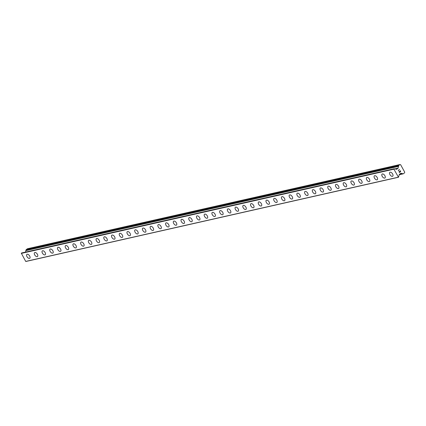 <?xml version="1.0" encoding="UTF-8"?>
<svg xmlns="http://www.w3.org/2000/svg" width="426" height="426" viewBox="0 0 426 426"><rect width="100%" height="100%" fill="white"/><g stroke="black" fill="none" stroke-linecap="round" stroke-linejoin="round"><path stroke-width="0.64" d="M392.687 176.236A2.412 1.305 54 0 1 392.415 176.359A2.412 1.305 54 0 1 390.062 174.82A2.412 1.305 54 0 1 389.854 172.328A2.412 1.305 54 0 1 390.131 172.205A2.412 1.305 54 0 1 392.484 173.744A2.412 1.305 54 0 1 392.687 176.236A2.412 1.305 54 0 1 392.415 176.353A2.412 1.305 54 0 1 390.062 174.82A2.412 1.305 54 0 1 389.854 172.328M384.694 178.1A2.412 1.305 54 0 1 382.34 176.566A2.412 1.305 54 0 1 382.133 174.074A2.412 1.305 54 0 1 382.41 173.952A2.412 1.305 54 0 1 384.763 175.485A2.412 1.305 54 0 1 384.966 177.977A2.412 1.305 54 0 1 384.694 178.1M384.966 177.977A2.412 1.305 54 0 1 384.689 178.105A2.412 1.305 54 0 1 382.335 176.566A2.412 1.305 54 0 1 382.133 174.074M376.973 179.847A2.412 1.305 54 0 1 374.619 178.313A2.412 1.305 54 0 1 374.411 175.821A2.412 1.305 54 0 1 374.688 175.698A2.412 1.305 54 0 1 377.042 177.232A2.412 1.305 54 0 1 377.244 179.724A2.412 1.305 54 0 1 376.973 179.847M377.244 179.724A2.412 1.305 54 0 1 376.967 179.847A2.412 1.305 54 0 1 374.614 178.313A2.412 1.305 54 0 1 374.411 175.821M369.523 181.471A2.412 1.305 54 0 1 369.246 181.593A2.412 1.305 54 0 1 366.898 180.06A2.412 1.305 54 0 1 366.69 177.567A2.412 1.305 54 0 1 366.962 177.445A2.412 1.305 54 0 1 369.315 178.979A2.412 1.305 54 0 1 369.523 181.471A2.412 1.305 54 0 1 369.246 181.593A2.412 1.305 54 0 1 366.892 180.06A2.412 1.305 54 0 1 366.685 177.567M361.802 183.217A2.412 1.305 54 0 1 361.525 183.34A2.412 1.305 54 0 1 359.171 181.806A2.412 1.305 54 0 1 358.969 179.309A2.412 1.305 54 0 1 359.24 179.186A2.412 1.305 54 0 1 361.594 180.725A2.412 1.305 54 0 1 361.802 183.217A2.412 1.305 54 0 1 361.525 183.34A2.412 1.305 54 0 1 359.171 181.806A2.412 1.305 54 0 1 358.964 179.314M353.804 185.081A2.412 1.305 54 0 1 351.45 183.547A2.412 1.305 54 0 1 351.242 181.055A2.412 1.305 54 0 1 351.519 180.933A2.412 1.305 54 0 1 353.873 182.472A2.412 1.305 54 0 1 354.081 184.964A2.412 1.305 54 0 1 353.804 185.081M354.081 184.964A2.412 1.305 54 0 1 353.804 185.086A2.412 1.305 54 0 1 351.45 183.547A2.412 1.305 54 0 1 351.242 181.055M346.354 186.705A2.412 1.305 54 0 1 346.077 186.833A2.412 1.305 54 0 1 343.729 185.294A2.412 1.305 54 0 1 343.521 182.802A2.412 1.305 54 0 1 343.798 182.679A2.412 1.305 54 0 1 346.152 184.213A2.412 1.305 54 0 1 346.354 186.705A2.412 1.305 54 0 1 346.082 186.828A2.412 1.305 54 0 1 343.723 185.294A2.412 1.305 54 0 1 343.521 182.802M338.633 188.452A2.412 1.305 54 0 1 338.356 188.574A2.412 1.305 54 0 1 336.007 187.041A2.412 1.305 54 0 1 335.8 184.549A2.412 1.305 54 0 1 336.077 184.426A2.412 1.305 54 0 1 338.43 185.96A2.412 1.305 54 0 1 338.633 188.452A2.412 1.305 54 0 1 338.361 188.574A2.412 1.305 54 0 1 336.002 187.041A2.412 1.305 54 0 1 335.8 184.549M330.911 190.198A2.412 1.305 54 0 1 330.635 190.321A2.412 1.305 54 0 1 328.286 188.787A2.412 1.305 54 0 1 328.079 186.295A2.412 1.305 54 0 1 328.355 186.173A2.412 1.305 54 0 1 330.704 187.706A2.412 1.305 54 0 1 330.911 190.198A2.412 1.305 54 0 1 330.64 190.321A2.412 1.305 54 0 1 328.281 188.787A2.412 1.305 54 0 1 328.079 186.295M323.19 191.945A2.412 1.305 54 0 1 322.913 192.067A2.412 1.305 54 0 1 320.56 190.534A2.412 1.305 54 0 1 320.352 188.042A2.412 1.305 54 0 1 320.629 187.914A2.412 1.305 54 0 1 322.983 189.453A2.412 1.305 54 0 1 323.19 191.945A2.412 1.305 54 0 1 322.913 192.067A2.412 1.305 54 0 1 320.56 190.534A2.412 1.305 54 0 1 320.357 188.036M315.469 193.692A2.412 1.305 54 0 1 315.192 193.814A2.412 1.305 54 0 1 312.838 192.275A2.412 1.305 54 0 1 312.631 189.783A2.412 1.305 54 0 1 312.908 189.661A2.412 1.305 54 0 1 315.261 191.199A2.412 1.305 54 0 1 315.469 193.692A2.412 1.305 54 0 1 315.192 193.814A2.412 1.305 54 0 1 312.838 192.28A2.412 1.305 54 0 1 312.631 189.783M307.748 195.433A2.412 1.305 54 0 1 307.471 195.555A2.412 1.305 54 0 1 305.117 194.022A2.412 1.305 54 0 1 304.909 191.53A2.412 1.305 54 0 1 305.186 191.407A2.412 1.305 54 0 1 307.54 192.941A2.412 1.305 54 0 1 307.742 195.438A2.412 1.305 54 0 1 307.471 195.561A2.412 1.305 54 0 1 305.117 194.022A2.412 1.305 54 0 1 304.909 191.53M300.026 197.179A2.412 1.305 54 0 1 299.75 197.302A2.412 1.305 54 0 1 297.396 195.768A2.412 1.305 54 0 1 297.188 193.276A2.412 1.305 54 0 1 297.465 193.154A2.412 1.305 54 0 1 299.819 194.687A2.412 1.305 54 0 1 300.021 197.179A2.412 1.305 54 0 1 299.744 197.302A2.412 1.305 54 0 1 297.391 195.768A2.412 1.305 54 0 1 297.188 193.276M292.3 198.926A2.412 1.305 54 0 1 292.023 199.048A2.412 1.305 54 0 1 289.675 197.515A2.412 1.305 54 0 1 289.467 195.023A2.412 1.305 54 0 1 289.744 194.9A2.412 1.305 54 0 1 292.098 196.434A2.412 1.305 54 0 1 292.3 198.926A2.412 1.305 54 0 1 292.028 199.048A2.412 1.305 54 0 1 289.669 197.515A2.412 1.305 54 0 1 289.467 195.023M284.579 200.673A2.412 1.305 54 0 1 284.302 200.795A2.412 1.305 54 0 1 281.953 199.261A2.412 1.305 54 0 1 281.746 196.764A2.412 1.305 54 0 1 282.017 196.647A2.412 1.305 54 0 1 284.371 198.181A2.412 1.305 54 0 1 284.579 200.673A2.412 1.305 54 0 1 284.302 200.795A2.412 1.305 54 0 1 281.948 199.261A2.412 1.305 54 0 1 281.74 196.769M276.857 202.419A2.412 1.305 54 0 1 276.58 202.542A2.412 1.305 54 0 1 274.227 201.003A2.412 1.305 54 0 1 274.019 198.511A2.412 1.305 54 0 1 274.296 198.388A2.412 1.305 54 0 1 276.65 199.927A2.412 1.305 54 0 1 276.857 202.419A2.412 1.305 54 0 1 276.58 202.542A2.412 1.305 54 0 1 274.227 201.008A2.412 1.305 54 0 1 274.019 198.511M269.136 204.166A2.412 1.305 54 0 1 268.859 204.288A2.412 1.305 54 0 1 266.506 202.749A2.412 1.305 54 0 1 266.298 200.257A2.412 1.305 54 0 1 266.575 200.135A2.412 1.305 54 0 1 268.928 201.668A2.412 1.305 54 0 1 269.136 204.166A2.412 1.305 54 0 1 268.859 204.283A2.412 1.305 54 0 1 266.506 202.749A2.412 1.305 54 0 1 266.298 200.257M261.41 205.907A2.412 1.305 54 0 1 261.133 206.03A2.412 1.305 54 0 1 258.784 204.496A2.412 1.305 54 0 1 258.577 202.004A2.412 1.305 54 0 1 258.854 201.881A2.412 1.305 54 0 1 261.207 203.415A2.412 1.305 54 0 1 261.41 205.907A2.412 1.305 54 0 1 261.138 206.03A2.412 1.305 54 0 1 258.779 204.496A2.412 1.305 54 0 1 258.577 202.004M253.688 207.654A2.412 1.305 54 0 1 253.411 207.776A2.412 1.305 54 0 1 251.063 206.243A2.412 1.305 54 0 1 250.855 203.75A2.412 1.305 54 0 1 251.132 203.628A2.412 1.305 54 0 1 253.486 205.162A2.412 1.305 54 0 1 253.688 207.654A2.412 1.305 54 0 1 253.417 207.776A2.412 1.305 54 0 1 251.058 206.243A2.412 1.305 54 0 1 250.855 203.75M245.967 209.4A2.412 1.305 54 0 1 245.69 209.523A2.412 1.305 54 0 1 243.342 207.989A2.412 1.305 54 0 1 243.134 205.497A2.412 1.305 54 0 1 243.406 205.375A2.412 1.305 54 0 1 245.759 206.908A2.412 1.305 54 0 1 245.967 209.4A2.412 1.305 54 0 1 245.69 209.523A2.412 1.305 54 0 1 243.337 207.989A2.412 1.305 54 0 1 243.134 205.497M238.246 211.147A2.412 1.305 54 0 1 237.969 211.269A2.412 1.305 54 0 1 235.615 209.73A2.412 1.305 54 0 1 235.413 207.238A2.412 1.305 54 0 1 235.685 207.116A2.412 1.305 54 0 1 238.038 208.655A2.412 1.305 54 0 1 238.246 211.147A2.412 1.305 54 0 1 237.969 211.269A2.412 1.305 54 0 1 235.615 209.736A2.412 1.305 54 0 1 235.408 207.238M230.248 213.011A2.412 1.305 54 0 1 227.894 211.477A2.412 1.305 54 0 1 227.686 208.985A2.412 1.305 54 0 1 227.963 208.862A2.412 1.305 54 0 1 230.317 210.396A2.412 1.305 54 0 1 230.525 212.893A2.412 1.305 54 0 1 230.248 213.011M230.525 212.893A2.412 1.305 54 0 1 230.248 213.016A2.412 1.305 54 0 1 227.894 211.477A2.412 1.305 54 0 1 227.686 208.985M222.798 214.635A2.412 1.305 54 0 1 222.526 214.763A2.412 1.305 54 0 1 220.173 213.224A2.412 1.305 54 0 1 219.965 210.732A2.412 1.305 54 0 1 220.242 210.609A2.412 1.305 54 0 1 222.596 212.143A2.412 1.305 54 0 1 222.798 214.635A2.412 1.305 54 0 1 222.526 214.757A2.412 1.305 54 0 1 220.173 213.224A2.412 1.305 54 0 1 219.965 210.732M215.077 216.381A2.412 1.305 54 0 1 214.8 216.504A2.412 1.305 54 0 1 212.452 214.97A2.412 1.305 54 0 1 212.244 212.478A2.412 1.305 54 0 1 212.521 212.356A2.412 1.305 54 0 1 214.874 213.889A2.412 1.305 54 0 1 215.077 216.381A2.412 1.305 54 0 1 214.805 216.504A2.412 1.305 54 0 1 212.446 214.97A2.412 1.305 54 0 1 212.244 212.478M207.355 218.128A2.412 1.305 54 0 1 207.079 218.25A2.412 1.305 54 0 1 204.73 216.717A2.412 1.305 54 0 1 204.523 214.225A2.412 1.305 54 0 1 204.799 214.102A2.412 1.305 54 0 1 207.153 215.636A2.412 1.305 54 0 1 207.355 218.128A2.412 1.305 54 0 1 207.084 218.25A2.412 1.305 54 0 1 204.725 216.717A2.412 1.305 54 0 1 204.523 214.225M199.634 219.875A2.412 1.305 54 0 1 199.357 219.997A2.412 1.305 54 0 1 197.004 218.463A2.412 1.305 54 0 1 196.796 215.971A2.412 1.305 54 0 1 197.073 215.844A2.412 1.305 54 0 1 199.427 217.382A2.412 1.305 54 0 1 199.634 219.875A2.412 1.305 54 0 1 199.357 219.997A2.412 1.305 54 0 1 197.009 218.463A2.412 1.305 54 0 1 196.801 215.966M191.913 221.621A2.412 1.305 54 0 1 191.636 221.744A2.412 1.305 54 0 1 189.282 220.205A2.412 1.305 54 0 1 189.075 217.713A2.412 1.305 54 0 1 189.352 217.59A2.412 1.305 54 0 1 191.705 219.129A2.412 1.305 54 0 1 191.913 221.621A2.412 1.305 54 0 1 191.636 221.738A2.412 1.305 54 0 1 189.282 220.205A2.412 1.305 54 0 1 189.075 217.713M184.192 223.362A2.412 1.305 54 0 1 183.915 223.49A2.412 1.305 54 0 1 181.561 221.951A2.412 1.305 54 0 1 181.354 219.459A2.412 1.305 54 0 1 181.63 219.337A2.412 1.305 54 0 1 183.984 220.87A2.412 1.305 54 0 1 184.192 223.362A2.412 1.305 54 0 1 183.915 223.485A2.412 1.305 54 0 1 181.561 221.951A2.412 1.305 54 0 1 181.354 219.459M176.194 225.232A2.412 1.305 54 0 1 173.84 223.698A2.412 1.305 54 0 1 173.632 221.206A2.412 1.305 54 0 1 173.909 221.083A2.412 1.305 54 0 1 176.263 222.617A2.412 1.305 54 0 1 176.465 225.109A2.412 1.305 54 0 1 176.194 225.232M176.465 225.109A2.412 1.305 54 0 1 176.188 225.232A2.412 1.305 54 0 1 173.835 223.698A2.412 1.305 54 0 1 173.632 221.206M168.472 226.978A2.412 1.305 54 0 1 166.119 225.445A2.412 1.305 54 0 1 165.911 222.952A2.412 1.305 54 0 1 166.188 222.83A2.412 1.305 54 0 1 168.542 224.364A2.412 1.305 54 0 1 168.744 226.856A2.412 1.305 54 0 1 168.472 226.978M168.744 226.856A2.412 1.305 54 0 1 168.467 226.978A2.412 1.305 54 0 1 166.113 225.445A2.412 1.305 54 0 1 165.911 222.952M161.023 228.602A2.412 1.305 54 0 1 160.746 228.725A2.412 1.305 54 0 1 158.397 227.191A2.412 1.305 54 0 1 158.19 224.694A2.412 1.305 54 0 1 158.461 224.571A2.412 1.305 54 0 1 160.815 226.11A2.412 1.305 54 0 1 161.023 228.602A2.412 1.305 54 0 1 160.746 228.725A2.412 1.305 54 0 1 158.392 227.191A2.412 1.305 54 0 1 158.19 224.699M153.301 230.344A2.412 1.305 54 0 1 153.025 230.466A2.412 1.305 54 0 1 150.671 228.932A2.412 1.305 54 0 1 150.469 226.44A2.412 1.305 54 0 1 150.74 226.318A2.412 1.305 54 0 1 153.094 227.857A2.412 1.305 54 0 1 153.301 230.349A2.412 1.305 54 0 1 153.025 230.471A2.412 1.305 54 0 1 150.671 228.932A2.412 1.305 54 0 1 150.463 226.44M145.58 232.09A2.412 1.305 54 0 1 145.303 232.218A2.412 1.305 54 0 1 142.95 230.679A2.412 1.305 54 0 1 142.742 228.187A2.412 1.305 54 0 1 143.019 228.064A2.412 1.305 54 0 1 145.373 229.598A2.412 1.305 54 0 1 145.58 232.09A2.412 1.305 54 0 1 145.303 232.213A2.412 1.305 54 0 1 142.95 230.679A2.412 1.305 54 0 1 142.742 228.187M137.854 233.837A2.412 1.305 54 0 1 137.577 233.959A2.412 1.305 54 0 1 135.228 232.426A2.412 1.305 54 0 1 135.021 229.933A2.412 1.305 54 0 1 135.298 229.811A2.412 1.305 54 0 1 137.651 231.345A2.412 1.305 54 0 1 137.854 233.837A2.412 1.305 54 0 1 137.582 233.959A2.412 1.305 54 0 1 135.228 232.426A2.412 1.305 54 0 1 135.021 229.933M130.132 235.583A2.412 1.305 54 0 1 129.855 235.706A2.412 1.305 54 0 1 127.507 234.172A2.412 1.305 54 0 1 127.299 231.68A2.412 1.305 54 0 1 127.576 231.558A2.412 1.305 54 0 1 129.93 233.091A2.412 1.305 54 0 1 130.132 235.583A2.412 1.305 54 0 1 129.861 235.706A2.412 1.305 54 0 1 127.502 234.172A2.412 1.305 54 0 1 127.299 231.68M122.411 237.33A2.412 1.305 54 0 1 122.134 237.452A2.412 1.305 54 0 1 119.786 235.919A2.412 1.305 54 0 1 119.578 233.421A2.412 1.305 54 0 1 119.855 233.299A2.412 1.305 54 0 1 122.209 234.838A2.412 1.305 54 0 1 122.411 237.33A2.412 1.305 54 0 1 122.14 237.452A2.412 1.305 54 0 1 119.781 235.919A2.412 1.305 54 0 1 119.578 233.427M114.69 239.077A2.412 1.305 54 0 1 114.413 239.199A2.412 1.305 54 0 1 112.065 237.66A2.412 1.305 54 0 1 111.857 235.168A2.412 1.305 54 0 1 112.129 235.045A2.412 1.305 54 0 1 114.482 236.584A2.412 1.305 54 0 1 114.69 239.077A2.412 1.305 54 0 1 114.413 239.194A2.412 1.305 54 0 1 112.059 237.66A2.412 1.305 54 0 1 111.852 235.168M106.692 240.94A2.412 1.305 54 0 1 104.338 239.407A2.412 1.305 54 0 1 104.13 236.915A2.412 1.305 54 0 1 104.407 236.792A2.412 1.305 54 0 1 106.761 238.326A2.412 1.305 54 0 1 106.969 240.818A2.412 1.305 54 0 1 106.692 240.94M106.969 240.818A2.412 1.305 54 0 1 106.692 240.946A2.412 1.305 54 0 1 104.338 239.407A2.412 1.305 54 0 1 104.13 236.915M99.247 242.564A2.412 1.305 54 0 1 98.97 242.687A2.412 1.305 54 0 1 96.617 241.153A2.412 1.305 54 0 1 96.409 238.661A2.412 1.305 54 0 1 96.686 238.539A2.412 1.305 54 0 1 99.04 240.072A2.412 1.305 54 0 1 99.247 242.564A2.412 1.305 54 0 1 98.97 242.687A2.412 1.305 54 0 1 96.617 241.153A2.412 1.305 54 0 1 96.409 238.661M91.526 244.311A2.412 1.305 54 0 1 91.249 244.433A2.412 1.305 54 0 1 88.896 242.9A2.412 1.305 54 0 1 88.688 240.408A2.412 1.305 54 0 1 88.965 240.285A2.412 1.305 54 0 1 91.318 241.819A2.412 1.305 54 0 1 91.521 244.311A2.412 1.305 54 0 1 91.244 244.433A2.412 1.305 54 0 1 88.89 242.9A2.412 1.305 54 0 1 88.688 240.408M83.8 246.058A2.412 1.305 54 0 1 83.523 246.18A2.412 1.305 54 0 1 81.174 244.646A2.412 1.305 54 0 1 80.967 242.149A2.412 1.305 54 0 1 81.244 242.027A2.412 1.305 54 0 1 83.597 243.565A2.412 1.305 54 0 1 83.8 246.058A2.412 1.305 54 0 1 83.528 246.18A2.412 1.305 54 0 1 81.169 244.646A2.412 1.305 54 0 1 80.967 242.154M76.078 247.804A2.412 1.305 54 0 1 75.801 247.927A2.412 1.305 54 0 1 73.453 246.388A2.412 1.305 54 0 1 73.245 243.896A2.412 1.305 54 0 1 73.517 243.773A2.412 1.305 54 0 1 75.871 245.312A2.412 1.305 54 0 1 76.078 247.804A2.412 1.305 54 0 1 75.801 247.927A2.412 1.305 54 0 1 73.448 246.393A2.412 1.305 54 0 1 73.245 243.896M68.357 249.551A2.412 1.305 54 0 1 68.08 249.673A2.412 1.305 54 0 1 65.726 248.134A2.412 1.305 54 0 1 65.524 245.642A2.412 1.305 54 0 1 65.796 245.52A2.412 1.305 54 0 1 68.149 247.053A2.412 1.305 54 0 1 68.357 249.551A2.412 1.305 54 0 1 68.08 249.668A2.412 1.305 54 0 1 65.726 248.134A2.412 1.305 54 0 1 65.519 245.642M60.636 251.292A2.412 1.305 54 0 1 60.359 251.415A2.412 1.305 54 0 1 58.005 249.881A2.412 1.305 54 0 1 57.798 247.389A2.412 1.305 54 0 1 58.074 247.266A2.412 1.305 54 0 1 60.428 248.8A2.412 1.305 54 0 1 60.636 251.292A2.412 1.305 54 0 1 60.359 251.415A2.412 1.305 54 0 1 58.005 249.881A2.412 1.305 54 0 1 57.798 247.389M52.909 253.039A2.412 1.305 54 0 1 52.632 253.161A2.412 1.305 54 0 1 50.284 251.628A2.412 1.305 54 0 1 50.076 249.135A2.412 1.305 54 0 1 50.353 249.013A2.412 1.305 54 0 1 52.707 250.547A2.412 1.305 54 0 1 52.909 253.039A2.412 1.305 54 0 1 52.638 253.161A2.412 1.305 54 0 1 50.279 251.628A2.412 1.305 54 0 1 50.076 249.135M45.188 254.785A2.412 1.305 54 0 1 44.911 254.908A2.412 1.305 54 0 1 42.563 253.374A2.412 1.305 54 0 1 42.355 250.877A2.412 1.305 54 0 1 42.632 250.76A2.412 1.305 54 0 1 44.986 252.293A2.412 1.305 54 0 1 45.188 254.785A2.412 1.305 54 0 1 44.916 254.908A2.412 1.305 54 0 1 42.557 253.374A2.412 1.305 54 0 1 42.355 250.882M37.467 256.532A2.412 1.305 54 0 1 37.19 256.654A2.412 1.305 54 0 1 34.841 255.115A2.412 1.305 54 0 1 34.634 252.623A2.412 1.305 54 0 1 34.911 252.501A2.412 1.305 54 0 1 37.259 254.04A2.412 1.305 54 0 1 37.467 256.532A2.412 1.305 54 0 1 37.195 256.654A2.412 1.305 54 0 1 34.836 255.121A2.412 1.305 54 0 1 34.634 252.623M29.745 258.273A2.412 1.305 54 0 1 29.469 258.396A2.412 1.305 54 0 1 27.12 256.862A2.412 1.305 54 0 1 26.913 254.37A2.412 1.305 54 0 1 27.184 254.247A2.412 1.305 54 0 1 29.538 255.781A2.412 1.305 54 0 1 29.745 258.278A2.412 1.305 54 0 1 29.469 258.401A2.412 1.305 54 0 1 27.115 256.862A2.412 1.305 54 0 1 26.907 254.37M25.864 261.468L398.47 177.248L393.896 169.186L394.231 168.744L396.569 169.308L398.065 168.238L398.677 165.506L400.03 164.527L400.626 164.718L404.7 172.131L404.593 172.828L403.241 173.813L400.877 173.26L399.386 174.33L398.502 177.248L25.704 261.42L21.332 253.22L393.928 168.994M21.662 252.969L21.332 253.22M25.565 252.08L25.784 250.653L398.385 166.428M398.411 166.374L25.784 250.653M25.975 250.547L26.045 249.801L398.64 165.581M400.03 164.527L27.429 248.752L26.045 249.801M399.434 172.322L399.95 171.95L399.434 172.322L398.976 171.486L399.434 172.322M399.95 171.95L399.785 171.428M400.035 171.886L400.552 171.513L400.035 171.886M400.552 171.513L400.089 170.677L400.696 171.556L399.407 172.493L398.976 171.486M399.407 172.493L400.696 171.556L400.174 170.613M398.725 170.624L398.257 170.389L399.54 169.452M25.704 261.42L398.299 177.195M21.3 253.411L393.896 169.186M403.214 173.824L399.284 174.713L403.188 173.824M399.284 174.697L403.172 173.819M402.432 173.723L399.327 174.426L402.394 173.723M21.364 253.156L393.965 168.936M21.609 252.98L394.204 168.76M394.694 168.925L394.982 168.861M395.184 168.888L398.065 168.238M394.662 168.914L398.124 168.132M25.991 250.499L398.587 166.278M26.082 249.732L398.677 165.506M25.901 261.473L398.502 177.248M21.635 252.969L394.231 168.744M394.678 168.92L395.014 168.845M25.848 250.579L398.443 166.353"/></g></svg>
